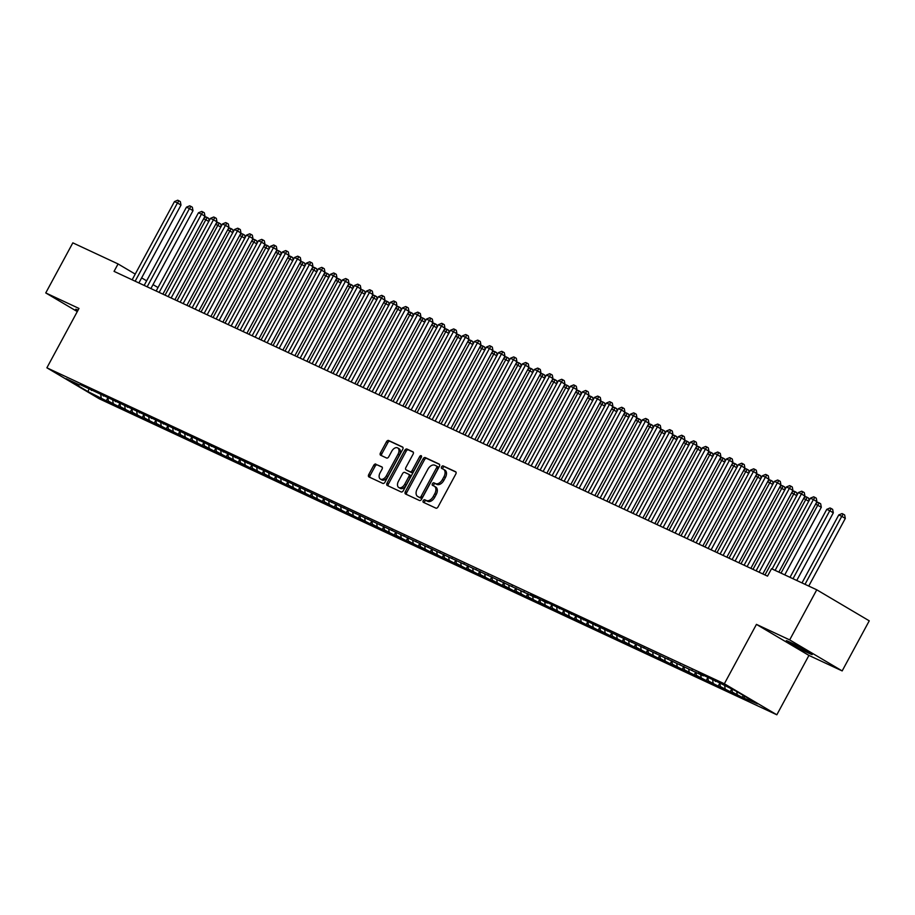 <?xml version="1.0" encoding="UTF-8"?>
<svg xmlns="http://www.w3.org/2000/svg" width="915" height="915" viewBox="0 0 915 915"><rect width="100%" height="100%" fill="white"/><g stroke="black" fill="none" stroke-linecap="round" stroke-linejoin="round"><path stroke-width="1.37" d="M423.245 500.654A1.453 0.904 -59.4 0 0 423.382 502.312L435.895 508.145A2.07 1.292 -59.4 0 0 438.056 506.876L455.773 474.096A2.07 1.292 -59.4 0 0 455.659 471.763A2.07 1.292 -59.4 0 0 455.59 471.728L443.066 465.895A1.453 0.904 -59.4 0 0 441.693 468.446L443.306 469.201A6.634 4.152 -59.4 0 1 443.535 469.315A6.634 4.152 -59.4 0 1 443.935 476.784L442.448 479.517A6.634 4.152 -59.4 0 1 435.529 483.578L433.916 482.823A1.453 0.904 -59.4 0 0 432.532 485.373L434.156 486.128A6.634 4.152 -59.4 0 1 434.373 486.254A6.634 4.152 -59.4 0 1 434.774 493.723L433.298 496.445A6.634 4.152 -59.4 0 1 426.379 500.516L424.754 499.762A1.453 0.904 -59.4 0 0 423.245 500.654M434.591 486.391L435.574 486.974A6.634 4.152 -59.4 0 1 435.803 487.089A6.634 4.152 -59.4 0 1 436.192 494.558L434.716 497.291A6.634 4.152 -59.4 0 1 427.797 501.351L426.173 500.597A1.453 0.904 -59.4 0 0 424.491 502.838M455.967 472.083L444.484 466.73A1.453 0.904 -59.4 0 0 442.814 468.96M443.752 469.452L444.736 470.036A6.634 4.152 -59.4 0 1 444.953 470.15A6.634 4.152 -59.4 0 1 445.353 477.619L443.866 480.352A6.634 4.152 -59.4 0 1 436.947 484.424L435.334 483.669A1.453 0.904 -59.4 0 0 433.653 485.899M375.882 464.088A2.07 1.292 -59.4 0 0 373.72 465.358L368.745 474.553A2.07 1.292 -59.4 0 0 368.871 476.887A2.07 1.292 -59.4 0 0 368.939 476.921L382.836 483.406A2.07 1.292 -59.4 0 0 384.998 482.136L402.714 449.357A2.07 1.292 -59.4 0 0 402.6 447.023A2.07 1.292 -59.4 0 0 402.531 446.989L388.623 440.504A2.07 1.292 -59.4 0 0 386.462 441.773L380.457 452.879A2.07 1.292 -59.4 0 0 380.583 455.213A2.07 1.292 -59.4 0 0 380.651 455.247L386.599 458.026A2.07 1.292 -59.4 0 0 388.761 456.757L391.746 451.244A5.547 3.466 -59.4 0 1 397.716 447.938A5.547 3.466 -59.4 0 1 398.048 454.183L386.37 475.766A5.547 3.466 -59.4 0 1 380.4 479.071A5.547 3.466 -59.4 0 1 380.068 472.826L382.024 469.223A2.07 1.292 -59.4 0 0 381.898 466.89A2.07 1.292 -59.4 0 0 381.829 466.856L377.3 464.923A2.07 1.292 -59.4 0 0 375.139 466.193L370.163 475.388A2.07 1.292 -59.4 0 0 369.98 477.401M114.055 271.366L767.513 576.13L771.528 568.707L816.763 589.798L789.679 639.894L756.442 624.385L724.348 683.757L46.882 367.807L78.987 308.447L45.75 292.937L72.834 242.852L118.069 263.943L114.055 271.366M405.368 491.63A2.07 1.292 -59.4 0 0 405.494 493.963A2.07 1.292 -59.4 0 0 405.562 494.009L419.459 500.482A2.07 1.292 -59.4 0 0 421.621 499.213L439.349 466.433A2.07 1.292 -59.4 0 0 439.223 464.099A2.07 1.292 -59.4 0 0 439.154 464.065L425.258 457.58A2.07 1.292 -59.4 0 0 423.096 458.861L405.368 491.63L406.786 492.476A2.07 1.292 -59.4 0 0 406.603 494.489M401.147 491.95L387.251 485.465A2.07 1.292 -59.4 0 1 387.182 485.43A2.07 1.292 -59.4 0 1 387.056 483.097L404.785 450.317A2.07 1.292 -59.4 0 1 406.946 449.048L412.894 451.816A2.07 1.292 -59.4 0 1 412.962 451.85A2.07 1.292 -59.4 0 1 413.088 454.183L405.894 467.485A2.07 1.292 -59.4 0 0 406.02 469.818A2.07 1.292 -59.4 0 0 406.088 469.853L410.034 471.694A2.07 1.292 -59.4 0 0 412.196 470.424L419.676 456.585A1.453 0.904 -59.4 0 1 421.323 457.351L403.309 490.669A2.07 1.292 -59.4 0 1 401.147 491.95M724.348 683.757L776.835 714.787L99.369 398.837L46.882 367.807M743.232 695.411L742.191 697.344L757.551 703.875L735.706 690.962L717.474 681.835L698.271 672.88L703.315 675.853L698.511 673.623L542.286 600.137L547.319 603.111L530.288 594.533L535.321 597.518L80.074 384.575M742.191 697.344L732.355 692.129L731.897 689.189M731.634 689.064L730.193 691.751L737.387 695.103L732.355 692.129M730.193 691.751L720.357 686.536L719.842 683.242M719.785 683.196L718.195 686.147L725.389 689.51L720.357 686.536M718.195 686.147L708.359 680.932L707.844 677.638M707.787 677.603L706.197 680.554L713.391 683.917L708.359 680.932M706.197 680.554L696.361 675.339L695.846 672.045M695.789 672.01L694.188 674.961L701.393 678.312L696.361 675.339M694.188 674.961L684.363 669.746L683.848 666.452M683.791 666.417L682.19 669.368L689.395 672.719L684.363 669.746M682.19 669.368L672.353 664.153L671.85 660.847M671.793 660.813L670.192 663.764L677.397 667.126L672.353 664.153M670.192 663.764L660.356 658.548L659.852 655.254M659.795 655.22L658.194 658.171L665.399 661.534L660.356 658.548M658.194 658.171L648.358 652.955L647.854 649.661M647.797 649.627L646.196 652.578L653.401 655.929L648.358 652.955M646.196 652.578L636.36 647.363L635.856 644.069M635.799 644.034L634.198 646.974L641.392 650.336L636.36 647.363M634.198 646.974L624.362 641.77L623.858 638.464M623.79 638.43L622.2 641.381L629.394 644.743L624.362 641.77M622.2 641.381L612.364 636.165L611.861 632.871M611.792 632.837L610.202 635.788L617.396 639.15L612.364 636.165M610.202 635.788L600.366 630.572L599.863 627.278M599.794 627.244L598.204 630.195L605.398 633.546L600.366 630.572M598.204 630.195L588.368 624.979L587.853 621.685M587.796 621.651L586.206 624.59L593.4 627.953L588.368 624.979M586.206 624.59L576.37 619.375L575.855 616.081M575.798 616.047L574.208 618.998L581.402 622.36L576.37 619.375M574.208 618.998L564.372 613.782L563.857 610.488M563.8 610.454L562.21 613.405L569.404 616.756L564.372 613.782M562.21 613.405L552.374 608.189L551.859 604.895M551.802 604.861L550.201 607.812L557.407 611.163L552.374 608.189M550.201 607.812L540.376 602.596L539.861 599.302M539.804 599.256L538.203 602.207L545.409 605.57L540.376 602.596M538.203 602.207L528.367 596.992L527.864 593.698M527.806 593.663L526.205 596.614L533.411 599.977L528.367 596.992M526.205 596.614L516.369 591.399L515.866 588.105M515.808 588.071L514.207 591.021L521.413 594.373L516.369 591.399M514.207 591.021L504.371 585.806L503.868 582.512M503.81 582.478L502.209 585.428L509.415 588.78L504.371 585.806M502.209 585.428L492.373 580.213L491.87 576.919M491.801 576.873L490.211 579.824L497.405 583.187L492.373 580.213M490.211 579.824L480.375 574.609L479.872 571.315M479.803 571.28L478.213 574.231L485.407 577.594L480.375 574.609M478.213 574.231L468.377 569.016L467.874 565.722M467.805 565.687L466.215 568.638L473.41 571.989L468.377 569.016M466.215 568.638L456.379 563.423L455.876 560.129M455.807 560.094L454.217 563.045L461.412 566.396L456.379 563.423M454.217 563.045L444.381 557.83L443.866 554.524M443.809 554.49L442.219 557.441L449.414 560.803L444.381 557.83M442.219 557.441L432.383 552.225L431.869 548.931M431.811 548.897L430.222 551.848L437.416 555.211L432.383 552.225M430.222 551.848L420.385 546.632L419.871 543.338M419.813 543.304L418.224 546.255L425.418 549.606L420.385 546.632M418.224 546.255L408.387 541.04L407.873 537.745M407.816 537.711L406.214 540.651L413.42 544.013L408.387 541.04M406.214 540.651L396.389 535.447L395.875 532.141M395.818 532.107L394.216 535.058L401.422 538.42L396.389 535.447M394.216 535.058L384.38 529.842L383.877 526.548M383.82 526.514L382.218 529.465L389.424 532.827L384.38 529.842M382.218 529.465L372.382 524.249L371.879 520.955M371.822 520.921L370.22 523.872L377.426 527.223L372.382 524.249M370.22 523.872L360.384 518.656L359.881 515.362M359.824 515.328L358.223 518.267L365.428 521.63L360.384 518.656M358.223 518.267L348.386 513.052L347.883 509.758M347.814 509.724L346.225 512.675L353.419 516.037L348.386 513.052M346.225 512.675L336.388 507.459L335.885 504.165M335.816 504.131L334.227 507.082L341.421 510.433L336.388 507.459M334.227 507.082L324.39 501.866L323.887 498.572M323.819 498.538L322.229 501.489L329.423 504.84L324.39 501.866M322.229 501.489L312.392 496.273L311.878 492.979M311.821 492.933L310.231 495.884L317.425 499.247L312.392 496.273M310.231 495.884L300.394 490.669L299.88 487.375M299.823 487.34L298.233 490.291L305.427 493.654L300.394 490.669M298.233 490.291L288.397 485.076L287.882 481.782M287.825 481.748L286.235 484.698L293.429 488.05L288.397 485.076M286.235 484.698L276.399 479.483L275.884 476.189M275.827 476.155L274.226 479.105L281.431 482.457L276.399 479.483M274.226 479.105L264.401 473.89L263.886 470.596M263.829 470.55L262.228 473.501L269.433 476.864L264.401 473.89M262.228 473.501L252.391 468.286L251.888 464.992M251.831 464.957L250.23 467.908L257.435 471.271L252.391 468.286M250.23 467.908L240.393 462.693L239.89 459.399M239.833 459.364L238.232 462.315L245.437 465.666L240.393 462.693M238.232 462.315L228.395 457.1L227.892 453.806M227.835 453.771L226.234 456.722L233.439 460.073L228.395 457.1M226.234 456.722L216.398 451.507L215.894 448.201M215.837 448.167L214.236 451.118L221.441 454.481L216.398 451.507M214.236 451.118L204.4 445.902L203.896 442.608M203.828 442.574L202.238 445.525L209.432 448.888L204.4 445.902M202.238 445.525L192.402 440.309L191.898 437.015M191.83 436.981L190.24 439.932L197.434 443.283L192.402 440.309M190.24 439.932L180.404 434.716L179.9 431.423M179.832 431.388L178.242 434.328L185.436 437.69L180.404 434.716M178.242 434.328L168.406 429.124L167.891 425.818M167.834 425.784L166.244 428.735L173.438 432.097L168.406 429.124M166.244 428.735L156.408 423.519L155.893 420.225M155.836 420.191L154.246 423.142L161.44 426.504L156.408 423.519M154.246 423.142L144.41 417.926L143.895 414.632M143.838 414.598L142.248 417.549L149.442 420.9L144.41 417.926M142.248 417.549L132.412 412.333L131.897 409.039M131.84 409.005L130.239 411.944L137.444 415.307L132.412 412.333M130.239 411.944L120.414 406.729L119.899 403.435M119.842 403.401L118.241 406.351L125.447 409.714L120.414 406.729M118.241 406.351L108.405 401.136L107.901 397.842M107.844 397.808L106.243 400.759L113.449 404.11L108.405 401.136M106.243 400.759L88.012 391.62L66.166 378.707L79.365 384.872M91.363 390.465L92.072 390.167M101.21 397.785L100.753 394.845M88.012 391.62L88.869 389.298M103.361 396.058L104.07 395.76M113.208 403.378L112.751 400.438M115.359 401.651L116.068 401.353M125.206 408.971L124.76 406.031M127.357 407.255L128.066 406.958M137.204 414.564L136.758 411.636M139.366 412.848L140.075 412.551M149.202 420.168L148.756 417.229M151.364 418.441L152.073 418.144M161.2 425.761L160.754 422.822M163.362 424.034L164.071 423.737M173.209 431.354L172.752 428.414M175.36 429.638L176.069 429.341M185.207 436.947L184.75 434.019M187.358 435.231L188.067 434.934M197.205 442.551L196.748 439.612M199.356 440.824L200.065 440.527M209.203 448.144L208.746 445.205M211.354 446.417L212.063 446.12M221.201 453.737L220.744 450.798M223.352 452.021L224.061 451.724M233.199 459.341L232.742 456.402M235.349 457.614L236.059 457.317M245.197 464.934L244.74 461.995M247.347 463.207L248.056 462.91M257.195 470.527L256.749 467.588M259.345 468.812L260.054 468.503M269.193 476.12L268.747 473.192M271.343 474.405L272.052 474.107M281.191 481.725L280.745 478.785M283.353 479.998L284.062 479.7M293.189 487.318L292.743 484.378M295.351 485.591L296.06 485.293M305.187 492.911L304.741 489.971M307.349 491.195L308.058 490.897M317.196 498.503L316.739 495.575M319.346 496.788L320.056 496.49M329.194 504.108L328.737 501.168M331.344 502.381L332.053 502.083M341.192 509.701L340.735 506.761M343.342 507.974L344.051 507.676M353.19 515.294L352.733 512.354M355.34 513.578L356.049 513.281M365.188 520.887L364.73 517.959M367.338 519.171L368.047 518.874M377.186 526.491L376.728 523.552M379.336 524.764L380.045 524.467M389.184 532.084L388.726 529.144M391.334 530.357L392.043 530.06M401.182 537.677L400.736 534.737M403.332 535.961L404.041 535.664M413.18 543.27L412.734 540.342M415.33 541.554L416.039 541.257M425.178 548.874L424.732 545.935M427.339 547.147L428.048 546.85M437.176 554.467L436.729 551.528M439.337 552.74L440.046 552.443M449.174 560.06L448.727 557.121M451.335 558.344L452.044 558.047M461.183 565.664L460.725 562.725M463.333 563.937L464.042 563.64M473.181 571.257L472.723 568.318M475.331 569.53L476.04 569.233M485.179 576.85L484.721 573.911M487.329 575.135L488.038 574.826M497.177 582.443L496.719 579.515M499.327 580.728L500.036 580.43M509.175 588.048L508.717 585.108M511.325 586.321L512.034 586.023M521.173 593.641L520.715 590.701M523.323 591.913L524.032 591.616M533.171 599.233L532.713 596.294M535.321 597.518L536.03 597.221M545.168 604.826L544.722 601.898M547.319 603.111L548.028 602.813M557.166 610.431L556.72 607.491M559.328 608.704L560.037 608.406M569.164 616.024L568.718 613.084M571.326 614.297L572.035 613.999M581.162 621.617L580.716 618.677M583.324 619.901L584.033 619.604M593.172 627.21L592.714 624.282M595.322 625.494L596.031 625.197M605.17 632.814L604.712 629.875M607.32 631.087L608.029 630.79M617.168 638.407L616.71 635.468M619.318 636.68L620.027 636.383M629.165 644L628.708 641.06M631.316 642.284L632.025 641.987M641.163 649.593L640.706 646.665M643.314 647.877L644.023 647.58M653.161 655.197L652.704 652.258M655.312 653.47L656.021 653.173M665.159 660.79L664.702 657.851M667.31 659.063L668.019 658.766M677.157 666.383L676.711 663.444M679.307 664.667L680.017 664.37M689.155 671.987L688.709 669.048M691.305 670.26L692.014 669.963M701.153 677.58L700.707 674.641M703.315 675.853L704.024 675.556M713.151 683.173L712.705 680.234M715.313 681.458L716.022 681.149M725.149 688.766L724.703 685.838M737.158 694.371L736.724 691.568M158.009 287.562L153.022 284.611M146.629 280.836L141.631 277.874M135.237 274.1L118.069 263.943M45.75 292.937L77.283 311.58M756.442 624.385L808.929 655.414L842.166 670.912L789.679 639.894M842.166 670.912L869.25 620.827L816.763 589.798M808.929 655.414L776.835 714.787M744.352 697.722L744.078 695.915M809.409 653.493A13.508 0.641 -151.6 0 0 812.211 654.557A13.508 0.641 -151.6 0 0 804.56 649.73A13.508 0.641 -151.6 0 0 791.246 642.765L789.085 641.758A13.508 0.641 -151.6 0 0 786.282 640.694A13.508 0.641 -151.6 0 0 793.934 645.521A13.508 0.641 -151.6 0 0 807.247 652.487L809.409 653.493L809.786 652.784M78.061 310.151A13.508 0.641 -151.6 0 0 75.705 309.304A13.508 0.641 -151.6 0 0 77.706 310.814M439.532 464.42L426.676 458.426A2.07 1.292 -59.4 0 0 424.514 459.696L406.786 492.476M419.55 497.337A1.453 0.904 -59.4 0 0 421.06 496.445L436.615 467.668A1.453 0.904 -59.4 0 0 436.478 466.01L434.774 465.22A6.634 4.152 -59.4 0 0 427.854 469.281L417.217 488.953A6.634 4.152 -59.4 0 0 417.617 496.422A6.634 4.152 -59.4 0 0 417.835 496.536L420.969 498.172A1.453 0.904 -59.4 0 0 422.478 497.28L421.06 496.445M436.581 466.067L437.896 466.844A1.453 0.904 -59.4 0 1 438.033 468.514L422.478 497.28M418.818 497.12A6.634 4.152 -59.4 0 0 419.036 497.257A6.634 4.152 -59.4 0 0 419.253 497.371L417.835 496.536M420.969 498.172L419.253 497.371M413.271 452.17L408.365 449.883A2.07 1.292 -59.4 0 0 406.203 451.152L388.475 483.932A2.07 1.292 -59.4 0 0 388.292 485.945M407.369 470.607A2.07 1.292 -59.4 0 0 407.438 470.653A2.07 1.292 -59.4 0 0 407.507 470.687L411.453 472.529A2.07 1.292 -59.4 0 0 413.614 471.259L421.094 457.42L419.676 456.585M398.437 481.279A5.547 3.466 -59.4 0 0 398.768 487.512A5.547 3.466 -59.4 0 0 404.739 484.218L408.845 476.612A2.07 1.292 -59.4 0 0 408.731 474.279A2.07 1.292 -59.4 0 0 408.65 474.245L404.716 472.403A2.07 1.292 -59.4 0 0 402.543 473.673L398.437 481.279M398.768 487.512L400.187 488.358A5.547 3.466 -59.4 0 0 406.157 485.053L404.739 484.218M408.788 474.325L410.08 475.079A2.07 1.292 -59.4 0 1 410.149 475.114A2.07 1.292 -59.4 0 1 410.263 477.447L406.157 485.053M382.207 467.21L377.3 464.923M380.4 479.071L381.818 479.906A5.547 3.466 -59.4 0 0 387.788 476.601L386.37 475.766M397.716 447.938L399.134 448.785A5.547 3.466 -59.4 0 1 399.466 455.018L387.788 476.601M402.909 447.332L390.042 441.339A2.07 1.292 -59.4 0 0 387.88 442.608L381.875 453.726A2.07 1.292 -59.4 0 0 381.692 455.739M808.746 586.058L845.311 518.428L841.766 516.335L838.769 514.939L802.009 582.912M805.006 584.319L841.766 516.335L843.23 514.139L844.648 514.973L845.311 518.428M838.769 514.939L842.029 513.578L843.23 514.139M778.848 572.115L816.946 501.66L813.389 499.567L775.108 570.377M810.393 498.172L813.664 496.799L814.865 497.36L813.389 499.567L810.393 498.172L772.111 568.97M814.865 497.36L816.283 498.206L816.946 501.66M796.748 580.465L833.313 512.835L829.768 510.742L826.771 509.346L790.011 577.319M793.008 578.726L829.768 510.742L831.232 508.534L832.65 509.381L833.313 512.835M826.771 509.346L830.031 507.974L831.232 508.534M784.75 574.872L821.315 507.242L815.608 504.131M781.01 573.122L817.77 505.149L819.234 502.941L820.652 503.776L821.315 507.242M816.123 503.181L818.033 502.381L819.234 502.941M762.836 573.945L804.937 496.067L801.391 493.974L759.095 572.195M798.395 492.567L801.666 491.206L802.867 491.767L801.391 493.974L798.395 492.567L756.099 570.8M802.867 491.767L804.285 492.602L804.937 496.067M750.838 568.341L792.939 490.474L789.393 488.37L747.098 566.602M786.397 486.974L789.668 485.613L790.869 486.174L789.393 488.37L786.397 486.974L744.101 565.207M790.869 486.174L792.287 487.009L792.939 490.474M764.997 574.952L805.772 499.544L803.599 498.538M808.711 501.283L805.772 499.544L807.236 497.348L808.654 498.183L809.1 500.551M804.125 497.588L806.035 496.788L807.236 497.348M752.999 569.359L793.774 493.951L791.601 492.945M796.713 495.69L793.774 493.951L795.238 491.755L796.656 492.59L797.102 494.958M792.127 491.984L794.037 491.195L795.238 491.755M738.84 562.748L780.941 484.87L777.395 482.777L735.1 561.009M774.399 481.382L777.67 480.02L778.871 480.569L777.395 482.777L774.399 481.382L732.103 559.603M778.871 480.569L780.289 481.416L780.941 484.87M726.842 557.155L768.943 479.277L765.398 477.184L723.102 555.405M762.401 475.777L765.672 474.416L766.862 474.976L765.398 477.184L762.401 475.777L720.105 554.01M766.862 474.976L768.291 475.823L768.943 479.277M741.001 563.754L781.765 488.358L779.603 487.352M784.715 490.097L781.765 488.358L783.24 486.151L784.658 486.997L785.104 489.365M780.118 486.391L782.039 485.591L783.24 486.151M714.844 551.562L756.945 473.684L753.4 471.591L711.104 549.812M750.403 470.184L753.663 468.823L754.864 469.384L753.4 471.591L750.403 470.184L708.107 548.417M754.864 469.384L756.282 470.219L756.945 473.684M729.003 558.161L769.767 482.765L767.605 481.748M772.706 484.504L769.767 482.765L771.242 480.558L772.66 481.393L773.106 483.76M768.12 480.798L770.041 479.998L771.242 480.558M702.846 545.958L744.947 468.091L741.402 465.987L699.106 544.219M738.405 464.591L741.665 463.23L742.866 463.791L741.402 465.987L738.405 464.591L696.109 542.824M742.866 463.791L744.284 464.626L744.947 468.091M717.005 552.568L757.769 477.161L755.607 476.155M760.708 478.9L757.769 477.161L759.244 474.965L760.662 475.8L761.108 478.168M756.122 475.205L758.043 474.405L759.244 474.965M705.008 546.964L745.771 471.568L743.609 470.562M748.71 473.307L745.771 471.568L747.246 469.361L748.664 470.207L749.111 472.575M744.124 469.601L746.045 468.812L747.246 469.361M693.01 541.371L733.773 465.975L731.611 464.969M736.712 467.714L733.773 465.975L735.237 463.768L736.655 464.614L737.113 466.97M732.126 464.008L734.047 463.207L735.237 463.768M681.012 535.778L721.775 460.382L719.613 459.364M724.714 462.109L721.775 460.382L723.239 458.175L724.657 459.01L725.115 461.377M720.128 458.415L722.038 457.614L723.239 458.175M669.002 530.185L709.777 454.778L707.615 453.771M712.716 456.516L709.777 454.778L711.241 452.582L712.659 453.417L713.117 455.784M708.13 452.822L710.04 452.021L711.241 452.582M657.004 524.581L697.779 449.185L695.617 448.178M700.718 450.923L697.779 449.185L699.243 446.978L700.661 447.824L701.119 450.191M696.132 447.218L698.042 446.417L699.243 446.978M645.006 518.988L685.781 443.592L683.619 442.585M688.721 445.331L685.781 443.592L687.245 441.385L688.663 442.219L689.121 444.587M684.134 441.625L686.044 440.824L687.245 441.385M633.008 513.395L673.783 437.988L671.621 436.981M676.723 439.726L673.783 437.988L675.247 435.792L676.665 436.627L677.123 438.994M672.136 436.032L674.046 435.231L675.247 435.792M621.011 507.802L661.785 432.395L659.612 431.388M664.725 434.133L661.785 432.395L663.249 430.199L664.667 431.034L665.114 433.401M660.138 430.439L662.048 429.638L663.249 430.199M690.836 540.365L732.949 462.487L729.404 460.394L687.108 538.626M726.407 458.998L729.667 457.626L730.868 458.186L729.404 460.394L726.407 458.998L684.1 537.219M730.868 458.186L732.286 459.033L732.949 462.487M678.838 534.772L720.951 456.894L717.406 454.801L675.11 533.022M714.409 453.394L717.669 452.033L718.87 452.593L717.406 454.801L714.409 453.394L672.102 531.626M718.87 452.593L720.288 453.428L720.951 456.894M666.841 529.179L708.953 451.301L705.408 449.196L663.112 527.429M702.4 447.801L705.671 446.44L706.872 447L705.408 449.196L702.4 447.801L660.104 526.034M706.872 447L708.29 447.835L708.953 451.301M654.843 523.574L696.956 445.697L693.41 443.603L651.103 521.836M690.402 442.208L693.673 440.847L694.874 441.407L693.41 443.603L690.402 442.208L648.106 520.441M694.874 441.407L696.292 442.242L696.956 445.697M642.845 517.981L684.958 440.104L681.412 438.01L639.105 516.243M678.404 436.615L681.675 435.243L682.876 435.803L681.412 438.01L678.404 436.615L636.108 514.836M682.876 435.803L684.294 436.649L684.958 440.104M630.847 512.389L672.96 434.511L669.403 432.418L627.107 510.639M666.406 431.011L669.677 429.65L670.878 430.21L669.403 432.418L666.406 431.011L624.11 509.243M670.878 430.21L672.296 431.045L672.96 434.511M618.849 506.784L660.95 428.918L657.405 426.813L615.109 505.046M654.408 425.418L657.679 424.057L658.88 424.617L657.405 426.813L654.408 425.418L612.112 503.65M658.88 424.617L660.298 425.452L660.95 428.918M606.851 501.191L648.952 423.313L645.407 421.22L603.111 499.453M642.41 419.825L645.681 418.464L646.882 419.024L645.407 421.22L642.41 419.825L600.114 498.046M646.882 419.024L648.3 419.859L648.952 423.313M594.853 495.598L636.954 417.72L633.409 415.627L591.113 493.86M630.412 414.232L633.683 412.859L634.884 413.42L633.409 415.627L630.412 414.232L588.116 492.453M634.884 413.42L636.302 414.266L636.954 417.72M609.013 502.198L649.787 426.802L647.614 425.795M652.727 428.54L649.787 426.802L651.251 424.594L652.669 425.441L653.116 427.808M648.129 424.834L650.05 424.034L651.251 424.594M582.855 490.005L624.956 412.127L621.411 410.034L579.115 488.255M618.414 408.628L621.685 407.267L622.875 407.827L621.411 410.034L618.414 408.628L576.118 486.86M622.875 407.827L624.293 408.662L624.956 412.127M597.015 496.605L637.778 421.209L635.616 420.191M640.729 422.947L637.778 421.209L639.253 419.001L640.672 419.836L641.118 422.204M636.131 419.242L638.052 418.441L639.253 419.001M570.857 484.401L612.958 406.535L609.413 404.43L567.117 482.663M606.416 403.035L609.676 401.674L610.877 402.234L609.413 404.43L606.416 403.035L564.12 481.267M610.877 402.234L612.295 403.069L612.958 406.535M585.017 491.012L625.78 415.604L623.618 414.598M628.719 417.343L625.78 415.604L627.255 413.408L628.674 414.243L629.12 416.611M624.133 413.649L626.054 412.848L627.255 413.408M558.859 478.808L600.961 400.93L597.415 398.837L555.119 477.07M594.418 397.442L597.678 396.081L598.879 396.641L597.415 398.837L594.418 397.442L552.111 475.663M598.879 396.641L600.297 397.476L600.961 400.93M573.019 485.419L613.782 410.012L611.62 409.005M616.721 411.75L613.782 410.012L615.257 407.816L616.676 408.65L617.122 411.018M612.135 408.056L614.057 407.255L615.257 407.816M546.85 473.215L588.963 395.337L585.417 393.244L543.121 471.465M582.42 391.849L585.68 390.476L586.881 391.037L585.417 393.244L582.42 391.849L540.113 470.07M586.881 391.037L588.299 391.883L588.963 395.337M561.021 479.815L601.784 404.419L599.622 403.412M604.724 406.157L601.784 404.419L603.26 402.211L604.678 403.058L605.124 405.425M600.137 402.451L602.059 401.651L603.26 402.211M534.852 467.622L576.965 389.744L573.419 387.651L531.123 465.872M570.422 386.244L573.682 384.883L574.883 385.444L573.419 387.651L570.422 386.244L528.115 464.477M574.883 385.444L576.301 386.279L576.965 389.744M549.023 474.222L589.786 398.826L587.624 397.808M592.726 400.564L589.786 398.826L591.25 396.618L592.668 397.453L593.126 399.821M588.139 396.858L590.061 396.058L591.25 396.618M522.854 462.018L564.967 384.151L561.421 382.047L519.125 460.279M558.413 380.651L561.684 379.29L562.885 379.851L561.421 382.047L558.413 380.651L516.117 458.884M562.885 379.851L564.303 380.686L564.967 384.151M537.014 468.629L577.788 393.221L575.626 392.215M580.728 394.96L577.788 393.221L579.252 391.025L580.67 391.86L581.128 394.228M576.141 391.265L578.051 390.465L579.252 391.025M510.856 456.425L552.969 378.547L549.423 376.454L507.116 454.686M546.415 375.059L549.686 373.697L550.887 374.246L549.423 376.454L546.415 375.059L504.119 453.28M550.887 374.246L552.305 375.093L552.969 378.547M525.016 463.036L565.79 387.628L563.629 386.622M568.73 389.367L565.79 387.628L567.254 385.432L568.673 386.267L569.13 388.635M564.143 385.661L566.053 384.872L567.254 385.432M498.858 450.832L540.971 372.954L537.425 370.861L495.118 449.082M534.417 369.454L537.688 368.093L538.889 368.654L537.425 370.861L534.417 369.454L492.121 447.687M538.889 368.654L540.308 369.5L540.971 372.954M513.018 457.431L553.792 382.035L551.631 381.029M556.732 383.774L553.792 382.035L555.256 379.828L556.675 380.674L557.132 383.042M552.145 380.068L554.055 379.268L555.256 379.828M486.86 445.239L528.962 367.361L525.416 365.268L483.12 443.489M522.419 363.861L525.69 362.5L526.891 363.061L525.416 365.268L522.419 363.861L480.123 442.094M526.891 363.061L528.31 363.896L528.962 367.361M501.02 451.838L541.794 376.442L539.633 375.425M544.734 378.181L541.794 376.442L543.258 374.235L544.677 375.07L545.134 377.438M540.147 374.475L542.057 373.675L543.258 374.235M474.862 439.635L516.964 361.768L513.418 359.664L471.122 437.896M510.421 358.268L513.692 356.907L514.893 357.468L513.418 359.664L510.421 358.268L468.125 436.501M514.893 357.468L516.312 358.303L516.964 361.768M489.022 446.246L529.796 370.838L527.635 369.832M532.736 372.577L529.796 370.838L531.26 368.642L532.679 369.477L533.125 371.845M528.149 368.882L530.06 368.082L531.26 368.642M462.864 434.042L504.966 356.164L501.42 354.071L459.124 432.303M498.423 352.675L501.695 351.303L502.895 351.863L501.42 354.071L498.423 352.675L456.128 430.896M502.895 351.863L504.314 352.71L504.966 356.164M477.024 440.653L517.799 365.245L515.625 364.239M520.738 366.984L517.799 365.245L519.263 363.038L520.681 363.884L521.127 366.252M516.151 363.278L518.062 362.489L519.263 363.038M450.866 428.449L492.968 350.571L489.422 348.478L447.126 426.699M486.425 347.071L489.697 345.71L490.897 346.27L489.422 348.478L486.425 347.071L444.13 425.303M490.897 346.27L492.316 347.105L492.968 350.571M465.026 435.048L505.789 359.652L503.627 358.646M508.74 361.391L505.789 359.652L507.265 357.445L508.683 358.291L509.129 360.647M504.142 357.685L506.064 356.884L507.265 357.445M438.868 422.856L480.97 344.978L477.424 342.873L435.128 421.106M474.428 341.478L477.699 340.117L478.888 340.677L477.424 342.873L474.428 341.478L432.132 419.71M478.888 340.677L480.306 341.512L480.97 344.978M453.028 429.455L493.791 354.059L491.63 353.041M496.731 355.786L493.791 354.059L495.267 351.852L496.685 352.687L497.131 355.054M492.144 352.092L494.066 351.291L495.267 351.852M426.87 417.251L468.972 339.374L465.426 337.28L423.13 415.513M462.43 335.885L465.689 334.524L466.89 335.084L465.426 337.28L462.43 335.885L420.134 414.118M466.89 335.084L468.308 335.919L468.972 339.374M441.03 423.862L481.793 348.455L479.632 347.448M484.733 350.193L481.793 348.455L483.269 346.259L484.687 347.094L485.133 349.461M480.146 346.499L482.068 345.698L483.269 346.259M414.861 411.659L456.974 333.781L453.428 331.688L411.132 409.92M450.432 330.292L453.691 328.92L454.892 329.48L453.428 331.688L450.432 330.292L408.124 408.513M454.892 329.48L456.31 330.326L456.974 333.781M429.032 418.258L469.795 342.862L467.634 341.855M472.735 344.6L469.795 342.862L471.271 340.654L472.689 341.501L473.135 343.868M468.148 340.895L470.07 340.106L471.271 340.654M402.863 406.066L444.976 328.188L441.43 326.095L399.134 404.316M438.434 324.688L441.693 323.327L442.894 323.887L441.43 326.095L438.434 324.688L396.126 402.92M442.894 323.887L444.313 324.722L444.976 328.188M417.034 412.665L457.797 337.269L455.636 336.262M460.737 339.007L457.797 337.269L459.261 335.062L460.691 335.897L461.137 338.264M456.15 335.302L458.072 334.501L459.261 335.062M390.865 400.461L432.978 322.595L429.432 320.49L387.137 398.723M426.424 319.095L429.695 317.734L430.896 318.294L429.432 320.49L426.424 319.095L384.128 397.327M430.896 318.294L432.315 319.129L432.978 322.595M405.036 407.072L445.799 331.665L443.638 330.658M448.739 333.403L445.799 331.665L447.263 329.469L448.682 330.304L449.139 332.671M444.152 329.709L446.074 328.908L447.263 329.469M378.867 394.868L420.98 316.99L417.434 314.897L375.127 393.13M414.426 313.502L417.697 312.141L418.898 312.701L417.434 314.897L414.426 313.502L372.131 391.723M418.898 312.701L420.317 313.536L420.98 316.99M393.027 401.479L433.801 326.072L431.64 325.065M436.741 327.81L433.801 326.072L435.266 323.876L436.684 324.711L437.141 327.078M432.154 324.116L434.065 323.315L435.266 323.876M366.869 389.275L408.982 311.397L405.437 309.304L363.129 387.537M402.428 307.909L405.7 306.536L406.901 307.097L405.437 309.304L402.428 307.909L360.133 386.13M406.901 307.097L408.319 307.943L408.982 311.397M381.029 395.875L421.804 320.479L419.642 319.472M424.743 322.217L421.804 320.479L423.268 318.271L424.686 319.118L425.143 321.485M420.157 318.512L422.067 317.711L423.268 318.271M354.871 383.682L396.984 305.804L393.427 303.711L351.131 381.932M390.431 302.305L393.702 300.944L394.903 301.504L393.427 303.711L390.431 302.305L348.135 380.537M394.903 301.504L396.321 302.339L396.984 305.804M369.031 390.282L409.806 314.886L407.644 313.868M412.745 316.624L409.806 314.886L411.27 312.678L412.688 313.513L413.145 315.881M408.159 312.919L410.069 312.118L411.27 312.678M342.873 378.078L384.975 300.212L381.429 298.107L339.133 376.34M378.433 296.712L381.704 295.351L382.905 295.911L381.429 298.107L378.433 296.712L336.137 374.944M382.905 295.911L384.323 296.746L384.975 300.212M357.033 384.689L397.808 309.281L395.646 308.275M400.747 311.02L397.808 309.281L399.272 307.085L400.69 307.92L401.147 310.288M396.161 307.326L398.071 306.525L399.272 307.085M330.875 372.485L372.977 294.607L369.431 292.514L327.135 370.747M366.435 291.119L369.706 289.758L370.907 290.318L369.431 292.514L366.435 291.119L324.139 369.34M370.907 290.318L372.325 291.153L372.977 294.607M345.035 379.096L385.81 303.688L383.648 302.682M388.749 305.427L385.81 303.688L387.274 301.493L388.692 302.327L389.138 304.695M384.163 301.733L386.073 300.932L387.274 301.493M318.877 366.892L360.979 289.014L357.433 286.921L315.137 365.142M354.437 285.526L357.708 284.153L358.909 284.714L357.433 286.921L354.437 285.526L312.141 363.747M358.909 284.714L360.327 285.56L360.979 289.014M333.037 373.492L373.812 298.096L371.639 297.089M376.751 299.834L373.812 298.096L375.276 295.888L376.694 296.735L377.14 299.102M372.165 296.128L374.075 295.328L375.276 295.888M306.88 361.299L348.981 283.421L345.435 281.328L303.14 359.549M342.439 279.921L345.71 278.56L346.899 279.121L345.435 281.328L342.439 279.921L300.143 358.154M346.899 279.121L348.329 279.956L348.981 283.421M321.039 367.899L361.802 292.503L359.641 291.485M364.753 294.241L361.802 292.503L363.278 290.295L364.696 291.13L365.142 293.498M360.155 290.535L362.077 289.735L363.278 290.295M294.882 355.695L336.983 277.828L333.437 275.724L291.142 353.956M330.441 274.328L333.712 272.967L334.901 273.528L333.437 275.724L330.441 274.328L288.145 352.561M334.901 273.528L336.32 274.363L336.983 277.828M309.041 362.306L349.804 286.898L347.643 285.892M352.744 288.637L349.804 286.898L351.28 284.702L352.698 285.537L353.144 287.905M348.157 284.942L350.079 284.142L351.28 284.702M282.884 350.102L324.985 272.224L321.44 270.131L279.144 348.363M318.443 268.736L321.703 267.374L322.904 267.923L321.44 270.131L318.443 268.736L276.147 346.957M322.904 267.923L324.322 268.77L324.985 272.224M297.043 356.713L337.807 281.305L335.645 280.299M340.746 283.044L337.807 281.305L339.282 279.109L340.7 279.944L341.146 282.312M336.16 279.338L338.081 278.549L339.282 279.109M270.874 344.509L312.987 266.631L309.442 264.538L267.146 342.759M306.445 263.131L309.705 261.77L310.906 262.331L309.442 264.538L306.445 263.131L264.138 341.364M310.906 262.331L312.324 263.177L312.987 266.631M285.045 351.108L325.809 275.712L323.647 274.706M328.748 277.451L325.809 275.712L327.284 273.505L328.702 274.351L329.148 276.719M324.162 273.745L326.083 272.945L327.284 273.505M258.876 338.916L300.989 261.038L297.444 258.945L255.148 337.166M294.447 257.538L297.707 256.177L298.908 256.738L297.444 258.945L294.447 257.538L252.14 335.771M298.908 256.738L300.326 257.572L300.989 261.038M273.047 345.515L313.811 270.119L311.649 269.101M316.75 271.858L313.811 270.119L315.275 267.912L316.693 268.747L317.15 271.115M312.164 268.152L314.085 267.352L315.275 267.912M246.878 333.312L288.991 255.445L285.446 253.341L243.15 331.573M282.438 251.945L285.709 250.584L286.91 251.145L285.446 253.341L282.438 251.945L240.142 330.178M286.91 251.145L288.328 251.98L288.991 255.445M261.05 339.923L301.813 264.515L299.651 263.509M304.752 266.254L301.813 264.515L303.277 262.319L304.695 263.154L305.153 265.522M300.166 262.559L302.076 261.759L303.277 262.319M234.881 327.719L276.993 249.841L273.448 247.748L231.14 325.98M270.44 246.352L273.711 244.98L274.912 245.54L273.448 247.748L270.44 246.352L228.144 324.573M274.912 245.54L276.33 246.387L276.993 249.841M249.04 334.33L289.815 258.922L287.653 257.916M292.754 260.661L289.815 258.922L291.279 256.715L292.697 257.561L293.155 259.929M288.168 256.955L290.078 256.166L291.279 256.715M222.883 322.126L264.995 244.248L261.45 242.155L219.143 320.376M258.442 240.748L261.713 239.387L262.914 239.947L261.45 242.155L258.442 240.748L216.146 318.98M262.914 239.947L264.332 240.782L264.995 244.248M237.042 328.725L277.817 253.329L275.655 252.323M280.756 255.068L277.817 253.329L279.281 251.122L280.699 251.968L281.157 254.324M276.17 251.362L278.08 250.561L279.281 251.122M210.885 316.533L252.998 238.655L249.44 236.55L207.145 314.783M246.444 235.155L249.715 233.794L250.916 234.354L249.44 236.55L246.444 235.155L204.148 313.387M250.916 234.354L252.334 235.189L252.998 238.655M225.044 323.132L265.819 247.736L263.657 246.718M268.758 249.463L265.819 247.736L267.283 245.529L268.701 246.364L269.159 248.731M264.172 245.769L266.082 244.968L267.283 245.529M198.887 310.928L240.988 233.05L237.442 230.957L195.147 309.19M234.446 229.562L237.717 228.201L238.918 228.761L237.442 230.957L234.446 229.562L192.15 307.795M238.918 228.761L240.336 229.596L240.988 233.05M213.046 317.539L253.821 242.132L251.659 241.125M256.76 243.87L253.821 242.132L255.285 239.936L256.703 240.771L257.161 243.138M252.174 240.176L254.084 239.375L255.285 239.936M186.889 305.335L228.99 227.458L225.445 225.364L183.149 303.597M222.448 223.969L225.719 222.597L226.92 223.157L225.445 225.364L222.448 223.969L180.152 302.19M226.92 223.157L228.338 224.003L228.99 227.458M201.048 311.935L241.823 236.539L239.65 235.532M244.763 238.277L241.823 236.539L243.287 234.332L244.705 235.178L245.151 237.545M240.176 234.572L242.086 233.783L243.287 234.332M174.891 299.743L216.992 221.865L213.447 219.772L171.151 297.993M210.45 218.365L213.721 217.004L214.922 217.564L213.447 219.772L210.45 218.365L168.154 296.597M214.922 217.564L216.34 218.399L216.992 221.865M189.05 306.342L229.825 230.946L227.652 229.94M232.765 232.685L229.825 230.946L231.289 228.739L232.707 229.573L233.153 231.941M228.178 228.979L230.088 228.178L231.289 228.739M162.893 294.138L204.994 216.272L201.449 214.167L159.153 292.4M198.452 212.772L201.723 211.411L202.913 211.971L201.449 214.167L198.452 212.772L156.156 291.004M202.913 211.971L204.331 212.806L204.994 216.272M177.053 300.749L217.816 225.342L215.654 224.335M220.767 227.08L217.816 225.342L219.291 223.146L220.709 223.981L221.156 226.348M216.169 223.386L218.09 222.585L219.291 223.146M150.895 288.545L192.996 210.667L189.451 208.574L147.155 286.807M186.454 207.179L189.714 205.818L190.915 206.378L189.451 208.574L186.454 207.179L144.158 285.4M190.915 206.378L192.333 207.213L192.996 210.667M165.055 295.156L205.818 219.749L203.656 218.742M208.757 221.487L205.818 219.749L207.293 217.553L208.712 218.388L209.158 220.755M204.171 217.793L206.092 216.992L207.293 217.553M138.897 282.952L180.998 205.074L177.453 202.981L135.157 281.214M174.456 201.586L177.716 200.213L178.917 200.774L177.453 202.981L174.456 201.586L132.149 279.807M178.917 200.774L180.335 201.62L180.998 205.074M427.797 501.351L426.379 500.516M434.716 497.291L433.298 496.445M436.192 494.558L434.774 493.723M435.334 483.669L433.916 482.823M436.947 484.424L435.529 483.578M443.866 480.352L442.448 479.517M445.353 477.619L443.935 476.784M444.484 466.73L443.066 465.895M426.173 500.597L424.754 499.762M424.514 459.696L423.096 458.861M426.676 458.426L425.258 457.58M438.033 468.514L436.615 467.668M388.475 483.932L387.056 483.097M406.203 451.152L404.785 450.317M408.365 449.883L406.946 449.048M407.507 470.687L406.088 469.853M411.453 472.529L410.034 471.694M413.614 471.259L412.196 470.424M410.263 477.447L408.845 476.612M399.466 455.018L398.048 454.183M381.875 453.726L380.457 452.879M387.88 442.608L386.462 441.773M390.042 441.339L388.623 440.504M370.163 475.388L368.745 474.553M375.139 466.193L373.72 465.358M807.751 651.56L807.247 652.487M435.803 487.089L434.373 486.254M444.953 470.15L443.535 469.315M437.953 466.879L436.535 466.032M419.036 497.257L417.617 496.422M407.438 470.653L406.02 469.818M410.149 475.114L408.731 474.279"/></g></svg>
